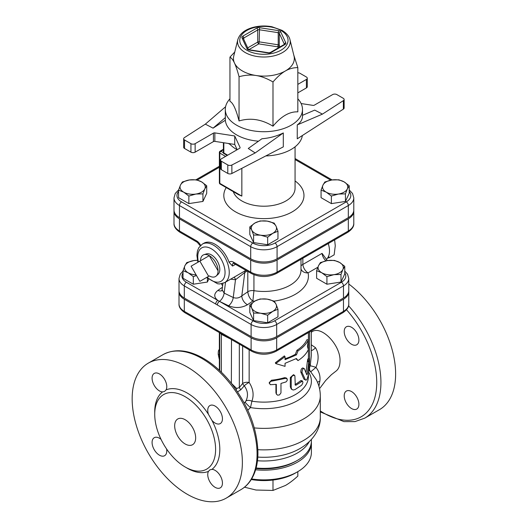 <?xml version="1.0" encoding="UTF-8"?>
<svg xmlns="http://www.w3.org/2000/svg" width="528" height="528" viewBox="0 0 528 528"><rect width="100%" height="100%" fill="white"/><g stroke="black" fill="none" stroke-linecap="round" stroke-linejoin="round"><path stroke-width="0.79" d="M186.199 467.57A46.022 26.572 -120 0 0 208.454 471.385L209.834 469.88L211.959 469.359A46.022 26.572 -120 0 0 211.959 420.42L208.454 414.355A46.022 26.572 -120 0 0 166.076 389.882L164.558 391.459L162.571 391.908A46.022 26.572 -120 0 0 154.744 413.087M185.163 466.996A43.052 24.856 -120 0 0 206.692 469.128A43.052 24.856 -120 0 0 204.989 416.618A43.052 24.856 -120 0 0 163.64 394.568A43.052 24.856 -120 0 0 157.04 429.059A43.052 24.856 -120 0 0 185.163 466.996M187.262 494.267A77.933 44.999 60 0 1 136.349 425.588A77.933 44.999 60 0 1 148.295 363.139A77.933 44.999 60 0 1 226.235 408.137A77.933 44.999 60 0 1 226.235 498.128A77.933 44.999 60 0 1 187.262 494.267M319.539 388.674L325.664 380.516L331.393 374.715L335.768 371.29C338.547 369.283 339.959 365.884 340.012 361.086C340.798 344.81 320.377 324.199 311.461 332.218L311.289 332.343M351.556 344.263A10.388 5.999 60 0 1 344.771 335.108A10.388 5.999 60 0 1 346.361 326.779A10.388 5.999 60 0 1 356.75 332.779A10.388 5.999 60 0 1 356.756 344.777A10.388 5.999 60 0 1 351.556 344.263M344.21 395.815A10.388 5.999 60 0 1 346.361 391.063A10.388 5.999 60 0 1 356.756 397.063A10.388 5.999 60 0 1 356.75 409.061A10.388 5.999 60 0 1 348.744 406.276A10.388 5.999 60 0 1 344.21 395.815M320.305 411.919L343.959 421.628L355.001 421.601L364.789 418.13L379.487 409.649A77.933 44.999 -120 0 0 392.872 352.513A77.933 44.999 -120 0 0 348.777 284.005M185.163 443.969A14.843 8.573 60 0 1 175.468 430.888A14.843 8.573 60 0 1 177.745 418.988A14.843 8.573 60 0 1 192.588 427.561A14.843 8.573 60 0 1 192.588 444.701A14.843 8.573 60 0 1 185.163 443.969M166.076 389.882A10.388 5.999 -120 0 0 159.436 373.943A10.388 5.999 -120 0 0 154.235 373.428A10.388 5.999 -120 0 0 153.424 383.836A10.388 5.999 -120 0 0 162.571 391.908M211.959 420.42A10.388 5.999 -120 0 0 220.295 423.562A10.388 5.999 -120 0 0 222.446 418.81A10.388 5.999 -120 0 0 217.912 408.349A10.388 5.999 -120 0 0 209.9 405.563A10.388 5.999 -120 0 0 208.454 414.355M208.454 471.385A10.388 5.999 -120 0 0 215.094 487.324A10.388 5.999 -120 0 0 220.295 487.846A10.388 5.999 -120 0 0 221.107 477.431A10.388 5.999 -120 0 0 211.959 469.359M161.04 439.355A10.388 5.999 -120 0 0 154.235 437.705A10.388 5.999 -120 0 0 152.084 442.457A10.388 5.999 -120 0 0 156.618 452.918A10.388 5.999 -120 0 0 164.624 455.704A10.388 5.999 -120 0 0 166.597 448.985M219.358 359.621L218.229 354.4C218.203 351.463 218.453 350.071 218.995 350.229M306.735 374.755L307.217 374.009L308.801 361.753C309.335 358.453 309.586 358.195 309.553 360.974L308.22 375.553L306.94 379.421L306.161 380.127L305.448 379.896L302.049 372.53C302.115 369.699 302.874 368.399 304.333 368.643L306.814 374.847M276.329 384.338L276.395 394.099L277.642 395.188L279.49 394.904L280.975 392.891L280.975 383.427L285.991 381.942L287.153 380.602L287.258 379.084L285.721 378.319L270.699 381.355L269.346 383.071L270.356 384.701L276.329 384.338M276.481 394.324L275.933 392.845L275.933 384.404M308.425 373.949L308.425 376.411A44.537 25.714 180 0 1 251.902 401.174C254.14 395.003 253.216 388.766 249.15 382.463A5.94 1.782 -36.3 0 0 244.259 385.823C247.876 390.713 248.437 395.756 245.956 400.957A5.94 3.663 -157.2 0 1 251.902 401.174L250.49 407.576A47.5 27.423 0 0 0 298.412 400.099A47.5 27.423 0 0 0 308.636 372.055M305.804 380.147L303.91 379.157L300.815 372.055C300.881 369.224 301.62 367.943 303.026 368.234M305.976 372.669L307.355 361.568C307.87 358.321 308.114 358.09 308.081 360.868M294.994 384.556L295.066 384.516A44.537 25.714 0 0 0 300.425 380.853L301.277 380.576L302.544 381.051L296.102 385.123L295.271 385.176L294.895 375.83L293.627 375.223L291.971 376.332L291.205 378.074L291.212 387.783L291.793 389.327L293.139 390.02L294.994 389.611L301.739 385.143L302.927 382.787L302.544 381.051M292.123 389.631L291.251 388.984L290.321 386.846L290.321 377.513L293.509 374.689L294.518 375.342M298.01 360.591L296.432 358.519L285.047 363.323L285.047 366.353L275.722 363.587L285.047 356.657L285.047 359.687L296.432 354.882L298.01 350.896C302.973 347.701 306.425 344.038 308.365 339.893L307.428 346.52L308.365 349.589C306.425 353.734 302.973 357.397 298.01 360.591L296.003 358.756M275.722 363.587L275.345 362.756L284.361 355.898L285.047 356.657M285.047 358.717A44.537 25.714 0 0 0 295.383 354.275L296.908 350.315A44.537 25.714 0 0 0 306.926 339.676L308.365 339.893M269.372 383.513L269.201 382.668L271.517 380.213A44.537 25.714 0 0 0 284.539 377.659L286.235 377.936L286.994 378.695M296.908 350.315L298.01 350.896M295.383 354.275L296.432 354.882M307.982 358.855L309.481 358.987L309.553 360.974M302.722 367.904L304.333 368.643M344.764 266.35L342.883 269.498A12.619 7.286 0 0 0 339.616 262.456L344.764 266.35L344.764 273.92L340.996 282.044L340.996 274.481L333.96 274.646A12.619 7.286 0 0 0 342.883 269.498L340.996 274.481M327.426 260.575L334.462 260.403L339.616 262.456A12.619 7.286 0 0 0 327.426 260.575A12.619 7.286 0 0 0 318.503 265.723L320.39 262.581L327.426 260.575M321.77 272.758L316.622 270.706L318.503 265.723A12.619 7.286 0 0 0 321.77 272.758A12.619 7.286 0 0 0 333.96 274.646L326.924 276.652L321.77 272.758M267.663 315.223L260.627 313.216A12.619 7.286 0 0 0 272.811 311.329L267.663 315.223L267.663 322.786L253.592 320.608L253.592 313.045L251.704 308.062A12.619 7.286 0 0 0 260.627 313.216L253.592 313.045M276.078 304.293L277.966 309.276L272.811 311.329A12.619 7.286 0 0 0 276.078 304.293A12.619 7.286 0 0 0 267.155 299.138L274.197 301.151L276.078 304.293M254.971 301.026L260.119 298.973L267.155 299.138A12.619 7.286 0 0 0 254.971 301.026A12.619 7.286 0 0 0 251.704 308.062L249.817 304.92L254.971 301.026M183.018 270.706L184.899 265.723A12.619 7.286 0 0 0 188.166 272.758L183.018 270.706L183.018 278.269L193.321 284.222L193.321 276.652L188.166 272.758A12.619 7.286 0 0 0 196.112 274.87M196.495 275.537L193.321 276.652M186.787 262.581L193.822 260.575A12.619 7.286 0 0 0 184.899 265.723L186.787 262.581M197.393 260.324A12.619 7.286 0 0 0 193.822 260.575L197.386 260.271M340.996 282.044L326.924 284.222L316.622 278.269L316.622 270.706M326.924 284.222L326.924 276.652M253.592 320.608L249.817 312.484L249.817 304.92M267.663 322.786L277.966 316.84L277.966 309.276M208.652 279.325L207.392 282.044L207.392 278.21M207.392 282.044L193.321 284.222M349.219 185.75L347.332 188.892A12.619 7.286 0 0 0 344.071 181.856L349.219 185.75L349.219 193.314L345.451 201.439L345.451 193.875L338.415 194.04A12.619 7.286 0 0 0 347.332 188.892L345.451 193.875M331.881 179.969L338.917 179.804L344.071 181.856A12.619 7.286 0 0 0 331.881 179.969A12.619 7.286 0 0 0 322.958 185.123L324.845 181.975L331.881 179.969M326.225 192.159L321.07 190.106L322.958 185.123A12.619 7.286 0 0 0 326.225 192.159A12.619 7.286 0 0 0 338.415 194.04L331.373 196.053L326.225 192.159M267.663 237.191L260.627 235.184A12.619 7.286 0 0 0 272.811 233.297L267.663 237.191L267.663 244.754L253.592 242.576L253.592 235.013L251.704 230.03A12.619 7.286 0 0 0 260.627 235.184L253.592 235.013M276.078 226.261L277.966 231.244L272.811 233.297A12.619 7.286 0 0 0 276.078 226.261A12.619 7.286 0 0 0 267.155 221.107L274.197 223.12L276.078 226.261M254.971 222.994L260.119 220.942L267.155 221.107A12.619 7.286 0 0 0 254.971 222.994A12.619 7.286 0 0 0 251.704 230.03L249.817 226.888L254.971 222.994M178.563 190.106L180.451 185.123A12.619 7.286 0 0 0 183.711 192.159L178.563 190.106L178.563 197.67L188.866 203.617L188.866 196.053L183.711 192.159A12.619 7.286 0 0 0 195.901 194.04L188.866 196.053M204.824 188.892L202.937 193.875L195.901 194.04A12.619 7.286 0 0 0 204.824 188.892A12.619 7.286 0 0 0 201.557 181.856L206.712 185.75L204.824 188.892M182.332 181.975L189.367 179.969A12.619 7.286 0 0 0 180.451 185.123L182.332 181.975M189.367 179.969L196.409 179.804L201.557 181.856A12.619 7.286 0 0 0 189.367 179.969M345.451 201.439L331.373 203.617L321.07 197.67L321.07 190.106M331.373 203.617L331.373 196.053M253.592 242.576L249.817 234.452L249.817 226.888M267.663 244.754L277.966 238.808L277.966 231.244M202.937 193.875L202.937 201.439L206.712 193.314L206.712 185.75M202.937 201.439L188.866 203.617M244.51 487.186L256.014 490.03L272.989 490.433L285.41 485.483C289.245 483.278 293.39 480.15 297.832 476.091L297.832 471.643M272.989 480.044L272.989 490.433M251.249 479.53A44.537 25.714 0 0 0 295.383 473.055L297.482 471.847A47.5 27.423 180 0 1 251.612 478.949M255.618 469.762A47.5 27.423 0 0 0 311.395 442.754L311.395 452.45A47.5 27.423 180 0 1 297.482 471.847M311.395 442.754A47.5 27.423 0 0 0 311.368 441.844M255.981 468.494A45.276 26.143 0 0 0 295.904 461.241L297.482 460.33A47.5 27.423 180 0 1 256.12 467.993M237.818 39.653L233.765 56.041A30.433 17.569 0 0 0 234.498 63.076A30.433 17.569 0 0 0 256.014 75.497A30.433 17.569 0 0 0 285.41 70.95A30.433 17.569 0 0 0 294.017 56.041L289.964 39.653C289.707 38.234 288.46 34.32 282.084 30.373L271.88 26.737C265.148 25.509 258.608 25.806 252.252 27.614C244.391 29.984 239.58 33.997 237.818 39.653A26.334 15.206 0 0 0 263.894 57.011A26.334 15.206 0 0 0 289.964 39.653M301.112 103.541L312.926 105.369A1.485 0.858 0 0 0 314.358 105.145L332.647 94.585A2.97 1.716 180 0 1 336.844 94.585L343.253 98.287A2.97 1.716 180 0 1 344.124 99.495A2.97 1.716 180 0 1 343.365 100.643L322.45 114.114L314.714 110.108L302.491 115.342M237.171 149.708L234.729 144.454L234.729 135.967L214.856 132.891A1.485 0.858 0 0 0 213.424 133.115L195.136 143.675A2.97 1.716 180 0 1 190.938 143.675L184.529 139.973A2.97 1.716 180 0 1 183.658 138.758A2.97 1.716 180 0 1 184.417 137.617L205.333 124.146L213.068 128.152L225.344 120.252A38.597 22.282 0 0 0 236.597 134.884A38.597 22.282 0 0 0 258.496 141.194M213.424 133.115L213.424 141.603A1.485 0.858 180 0 1 214.856 141.379L214.856 132.891M234.729 144.454L214.856 141.379M255.196 152.935L248.259 148.474L261.954 138.739C269.57 138.145 276.692 136.211 283.305 132.95L255.196 152.935L231.871 165.013A2.97 1.716 180 0 1 227.786 164.947L221.377 161.251A2.97 1.716 180 0 1 220.513 160.037A2.97 1.716 180 0 1 221.377 158.822L239.666 148.269A1.485 0.858 0 0 0 240.101 147.662A1.485 0.858 0 0 0 240.049 147.437L234.729 135.967M297.832 72.811A2.97 1.716 180 0 1 299.996 73.313L306.405 77.009A2.97 1.716 180 0 1 307.276 78.223A2.97 1.716 180 0 1 306.405 79.438L306.405 87.919L297.832 92.869M306.405 79.438L297.832 84.381M306.405 87.919A2.97 1.716 0 0 0 307.276 86.704L307.276 78.223M343.365 100.643L343.365 109.124A2.97 1.716 0 0 0 344.124 107.983L344.124 99.495M343.365 109.124L297.251 138.824L297.251 124.905L322.45 114.114M190.938 143.675L190.938 152.156A2.97 1.716 0 0 0 195.136 152.156L195.136 143.675M190.938 152.156L184.529 148.46L184.529 139.973M220.513 160.037L220.513 168.524A2.97 1.716 0 0 0 221.377 169.732L221.377 161.251M227.786 164.947L227.786 173.435L221.377 169.732M227.786 173.435A2.97 1.716 0 0 0 231.871 173.501L231.871 165.013M183.658 138.758L183.658 147.246A2.97 1.716 0 0 0 184.529 148.46M225.575 106.748L205.333 124.146M293.786 55.103L297.832 67.624C293.39 67.597 289.245 68.706 285.41 70.95C281.569 73.135 277.431 76.811 272.989 81.965C266.917 78.434 261.254 76.283 256.014 75.497C250.774 74.659 245.117 75.062 239.045 76.718C237.415 70.62 235.904 66.073 234.498 63.076C233.092 60.02 231.574 58.034 229.951 57.116L234.762 52.001M297.832 67.624L297.832 111.863C289.549 111.467 281.266 116.246 272.989 126.205C261.67 119.275 250.358 117.526 239.045 120.958C236.009 109.243 232.98 102.716 229.951 101.363L229.951 57.116M297.832 98.822A38.597 22.282 180 0 1 302.491 109.435A38.597 22.282 180 0 1 278.659 130.02A38.597 22.282 180 0 1 236.597 125.189A38.597 22.282 180 0 1 225.298 109.435A38.597 22.282 180 0 1 229.951 98.822M239.045 120.958L239.045 76.718M272.989 126.205L272.989 81.965M225.298 109.435L225.344 120.252M225.344 117.605L213.068 128.152M297.251 124.905C300.703 122.41 302.445 119.533 302.491 116.279L302.491 109.435M283.305 132.95L283.305 146.87L231.871 173.501M213.424 141.603L195.136 152.156M237.131 149.734A38.597 22.282 180 0 1 236.597 149.431A38.597 22.282 180 0 1 229.35 143.623M302.353 135.538A38.597 22.282 180 0 1 265.808 155.932M349.219 191.506A15.675 9.049 180 0 1 346.229 201.887A2.97 1.716 60 0 1 348.328 205.524A18.645 10.765 0 0 0 353.793 197.914L353.793 210.038A18.645 10.765 180 0 1 348.328 217.648L277.075 258.786A18.645 10.765 180 0 1 250.708 258.786L250.708 246.662A2.97 1.716 -60 0 1 252.806 243.032L181.553 201.887A15.675 9.049 180 0 1 178.563 191.506M178.642 189.869L175.23 193.505L173.996 197.914L173.996 210.038A18.645 10.765 180 0 0 179.454 217.648L250.708 258.786M241.85 168.333L241.85 196.099L238.484 194.66L220.11 184.048A1.485 0.858 -60 0 1 219.806 183.368A1.485 0.858 180 0 1 219.371 182.767A1.485 1.485 0 0 0 220.11 184.048M223.403 142.699L223.403 153.219L223.832 152.968L223.832 142.765M342.863 312.715L276.065 351.278A2.97 1.716 -120 0 0 276.679 349.919L343.477 311.355A2.97 1.716 60 0 1 342.863 312.715C347.041 309.903 349.008 306.992 348.777 303.97A18.084 10.441 180 0 1 343.477 311.355L343.477 299.231A18.084 10.441 0 0 0 348.777 291.852A18.084 10.441 0 0 0 348.744 291.245M179.038 291.245A18.084 10.441 0 0 0 179.005 291.852A18.084 10.441 0 0 0 184.305 299.231L251.104 337.801A18.084 10.441 0 0 0 276.679 337.801L343.477 299.231M348.328 218.856L348.328 230.98A2.97 1.716 60 0 1 347.714 232.34C352.011 229.449 354.037 226.459 353.793 223.37A18.645 10.765 180 0 1 348.328 230.98L277.075 272.118A18.645 10.765 180 0 1 250.708 272.118L250.708 260A18.645 10.765 0 0 0 277.075 260L348.328 218.856A18.645 10.765 0 0 0 353.793 211.246A18.645 10.765 0 0 0 353.76 210.639M174.022 210.639A18.645 10.765 0 0 0 173.996 211.246A18.645 10.765 0 0 0 179.454 218.856L250.708 260M199.861 281.365L191.096 266.185L199.861 261.122L208.626 276.309L199.861 281.365M200.541 260.733A12.395 7.154 60 0 1 203.933 254.694A12.395 7.154 60 0 1 209.306 255.671L218.071 270.851A12.395 7.154 60 0 1 216.229 275.999A12.395 7.154 60 0 1 209.306 275.913L208.626 276.309M218.071 270.851A12.395 7.154 60 0 0 209.306 255.671L199.861 261.122M203.933 254.694L206.257 253.948A11.873 6.857 60 0 1 211.405 254.885A11.873 6.857 60 0 1 218.948 264.673A11.873 6.857 60 0 1 218.038 274.355L216.229 275.999M328.614 256.12L329.05 257.783L327.558 258.086M328.568 243.395L328.442 244.141M329.05 257.783L334.145 254.839L335.273 245.791L334.627 239.897M328.264 243.566A20.038 11.57 60 0 1 326.251 259.486M228.545 305.752C235.277 308.392 241.593 308.048 247.5 304.709A7.425 4.64 55.5 0 1 241.811 295.891C239.098 298.076 236.24 298.617 233.244 297.508A7.425 3.894 115.8 0 1 228.545 305.752L219.47 301.356A2.97 1.716 120 0 0 217.371 304.993L251.104 324.469A2.97 1.716 -60 0 1 253.202 320.833L217.8 300.392A2.97 1.716 120 0 0 215.701 304.029L217.371 304.993M325.974 260.839A7.425 4.283 -120 0 1 322.067 253.367L327.334 260.588M217.345 304.979A2.97 1.716 120 0 1 219.443 301.343A7.425 3.894 115.8 0 0 224.143 293.099L222.116 289.76L221.773 290.737L222.136 290.44M222.433 287.285L217.932 290.387A7.425 4.64 -124.5 0 0 221.859 290.611M251.104 336.587L251.104 324.469A18.084 10.441 0 0 0 276.679 324.469L343.477 285.899A18.084 10.441 0 0 0 348.777 278.52L348.777 290.638A18.084 10.441 180 0 1 343.477 298.023L276.679 336.587A18.084 10.441 180 0 1 251.104 336.587L184.305 298.023A18.084 10.441 180 0 1 179.005 290.638L179.005 278.52A18.084 10.441 0 0 0 184.305 285.899A2.97 1.716 -60 0 1 186.404 282.262A15.114 8.725 180 0 1 183.018 272.917M301.006 265.888A7.425 3.425 178.9 0 1 302.861 264.462L302.854 258.238M233.29 263.228A4.455 2.574 60 0 0 232.531 266.066L229.132 262.37A22.268 12.857 60 0 0 203.947 243.177L202.376 244.081L198.766 247.731L197.439 250.991L196.891 255.407L197.861 262.277M230.69 279.16L235.488 279.754A4.455 2.963 88.7 0 0 234.095 277.193M225.535 282.137L224.143 293.099L233.244 297.508L235.488 279.754L244.781 272.481A4.455 3.029 60.7 0 1 245.824 270.369L240.742 273.359M301.006 259.307L301.006 270.032A37.112 21.424 180 0 1 253.935 290.677A5.94 3.425 -0 0 0 247.797 291.773C248.285 295.99 249.982 299.066 252.879 301.006L253.935 290.677L253.935 274.732M318.905 386.192L319.843 381.229A5.94 2.812 -2.9 0 0 317.519 382.338M319.843 381.229C320.522 376.18 319.229 371.567 315.968 367.396L310.715 371.798L316.219 379.619C318.899 384.668 320.258 390.067 320.305 395.809A56.41 32.571 0 0 1 254.285 427.898M311.289 350.579A5.94 2.594 129.9 0 0 315.513 347.701L311.289 344.784M311.289 355.846L310.226 365.831A5.94 0.66 -161.5 0 1 315.968 367.396C318.965 359.812 318.813 353.245 315.513 347.701M309.316 364.637A5.94 4.844 125.3 0 1 309.553 364.221L310.226 365.831A5.94 5.135 -43.6 0 0 310.715 371.798L309.698 370.946A5.94 4.844 125.3 0 1 308.887 369.659M308.807 370.425L309.698 370.946M247.784 410.216L250.49 407.576A5.94 0.779 -137.6 0 1 245.15 402.032L244.226 403.009M245.956 400.957L245.15 402.032M236.201 389.842A5.94 2.686 98.4 0 1 236.663 388.496L231.502 383.44A5.94 0.792 -48.3 0 1 231.482 383.467M231.502 339.61L231.356 383.308M237.587 391.888L240.854 389.73A5.94 2.053 39 0 1 239.329 387.552L236.663 388.496M240.854 389.73L244.259 385.823A5.94 2.092 39.3 0 1 242.636 383.493L239.329 387.552L239.329 344.124M219.826 332.765L221.377 334.336L230.366 338.95M311.395 439.481L311.395 440.939A47.5 27.423 180 0 1 297.482 460.33M257.07 453.968A77.933 44.999 60 0 1 240.926 489.641C244.992 487.285 248.365 484.011 251.057 479.833C255.638 472.573 257.928 463.544 257.941 452.753C257.261 428.624 248.285 405.326 231.007 382.866C221.707 371.296 211.616 362.637 200.746 356.888C186.483 349.556 173.897 348.81 162.994 354.658A77.933 44.999 60 0 1 223.047 375.533A77.933 44.999 60 0 1 257.07 453.968M346.513 309.745A74.969 43.283 60 0 1 376.735 382.457A74.969 43.283 60 0 1 320.305 410.956M364.789 418.13A77.933 44.999 -120 0 0 380.932 382.457A77.933 44.999 -120 0 0 348.566 305.804M219.358 354.479L218.229 354.4M275.933 392.845L276.329 393.67M242.636 346.031L242.636 383.493A5.94 3.425 0 0 1 249.15 382.463L249.15 349.793M290.321 377.513L291.205 378.2M290.321 386.846L291.205 387.532M303.91 379.157L305.243 379.533M307.355 361.568L308.801 361.753M306.412 373.844L307.217 374.009M300.815 372.055L302.049 372.53M284.539 377.659L285.226 378.418M271.517 380.213L271.768 381.058M300.425 380.853L301.646 381.341M295.066 384.516L296.102 385.123M280.969 30.485A24.156 13.946 180 0 1 270.145 53.816A24.156 13.946 180 0 1 240.563 36.736A24.156 13.946 180 0 1 280.969 30.485M285.034 44.504A2.97 1.716 0 0 0 285.8 42.847L280.698 31.852A2.97 1.716 0 0 0 278.599 30.644L259.558 27.694A2.97 1.716 0 0 0 256.687 28.142L242.748 36.188A2.97 1.716 0 0 0 241.982 37.844L247.084 48.833A2.97 1.716 0 0 0 249.183 50.048L268.224 52.991A2.97 1.716 0 0 0 271.095 52.549L285.034 44.504A1.485 0.858 -120 0 0 284.288 44.431L270.349 52.477A1.485 0.858 60 0 1 271.095 52.549M240.049 147.437L240.049 147.88M243.375 38.524A1.485 0.858 180 0 1 243.804 38.003L257.737 29.957A1.485 0.858 180 0 1 259.175 29.733L278.216 32.683L278.599 30.644M242.748 36.188A1.485 0.858 60 0 1 243.804 38.003L243.804 39.448M247.084 48.833A1.485 1.168 -24.9 0 1 248.417 49.401L243.329 38.432A1.485 1.168 155.1 0 0 241.982 37.844M259.558 27.694L259.175 41.857A1.485 0.858 0 0 0 257.737 42.082A1.485 0.858 -120 0 0 258.793 43.897L259.175 41.857L278.216 44.801L277.827 46.84A1.485 1.168 155.1 0 0 279.266 45.408A1.485 0.858 0 0 0 278.216 44.801L278.216 32.683A1.485 0.858 180 0 1 279.266 33.29L284.368 44.279A1.485 0.858 180 0 1 284.394 44.359M247.711 47.87L257.737 42.082L257.737 29.957A1.485 0.858 -120 0 0 256.687 28.142M248.431 49.421L249.414 49.79L249.183 50.048M280.698 31.852A1.485 1.168 155.1 0 0 279.266 33.29L279.266 45.408L279.965 46.926M268.224 52.991L270.349 52.477M284.368 44.378L284.368 44.279A1.485 1.168 -24.9 0 1 285.8 42.847M248.833 49.645L258.793 43.897L277.827 46.84L278.309 47.883M197.254 180.028L219.371 167.257M173.996 197.914A18.645 10.765 0 0 0 179.454 205.524A2.97 1.716 -60 0 1 181.553 201.887M179.454 217.648L179.454 205.524L250.708 246.662A18.645 10.765 0 0 0 277.075 246.662A2.97 1.716 -120 0 0 274.976 243.032A15.675 9.049 180 0 1 252.806 243.032M295.066 159.555L330.772 180.167M277.075 258.786L277.075 246.662L348.328 205.524L348.328 217.648M346.229 201.887L274.976 243.032M226.228 187.579A40.082 23.14 0 0 0 235.547 211.853A40.082 23.14 0 0 0 290.697 212.698A40.082 23.14 0 0 0 295.066 180.946M295.066 146.81L295.066 188.219A31.172 17.998 180 0 1 275.821 204.844A31.172 17.998 180 0 1 241.85 200.944A31.172 17.998 180 0 1 233.29 191.657M228.367 143.471L230.155 144.5M227.674 155.186L223.832 152.968M241.85 196.099L219.806 183.368L219.806 153.067A1.485 0.858 -60 0 1 220.856 151.252A1.485 0.858 -120 0 0 220.11 151.18A1.485 1.485 0 0 0 219.371 152.46A1.485 0.858 0 0 0 219.806 153.067L225.575 156.4M223.403 152.717L220.856 151.252L223.403 149.78M217.932 290.387C213.734 293.74 213.695 297.073 217.8 300.392L186.404 282.262M221.404 283.807A44.537 25.714 0 0 0 222.625 285.76M184.305 298.023L184.305 285.899L215.701 304.029M276.679 336.587L276.679 324.469A2.97 1.716 -120 0 0 274.58 320.833A15.114 8.725 180 0 1 253.202 320.833M343.477 298.023L343.477 285.899A2.97 1.716 -120 0 0 341.378 282.262L274.58 320.833M344.764 272.917A15.114 8.725 180 0 1 341.378 282.262M274.118 301.118A44.537 25.714 0 0 0 308.075 272.877L317.863 267.227M247.5 304.709L252.879 301.006A44.537 25.714 0 0 0 254.608 301.244M322.067 253.367L302.861 264.462A7.425 4.283 -120 0 0 308.075 272.877A7.425 6.013 167.7 0 1 301.006 269.023M180.068 232.34A2.97 1.716 -60 0 1 179.454 230.98A18.645 10.765 180 0 1 173.996 223.37C173.745 226.459 175.771 229.449 180.068 232.34L197.274 242.273A2.97 1.716 -60 0 1 196.66 240.913L179.454 230.98L179.454 218.856M200.653 245.355A7.425 4.283 -120 0 0 196.66 240.913M277.075 260L277.075 272.118A2.97 1.716 60 0 1 276.461 273.478L347.714 232.34M251.321 273.478L234.115 263.545A2.97 1.716 120 0 1 233.501 262.185L250.708 272.118A2.97 1.716 120 0 0 251.321 273.478C259.703 277.523 268.079 277.523 276.461 273.478M233.501 262.185A7.425 4.283 -120 0 0 229.132 262.37M232.531 266.066L235.514 264.35M247.797 271.445L247.797 291.773L241.811 295.891L244.781 272.481L247.21 271.102M206.626 277.464L217.642 283.793L219.668 283.952L224.638 282.652A22.268 12.857 -120 0 0 229.251 272.455A22.268 12.857 -120 0 0 219.529 250.048A22.268 12.857 -120 0 0 202.376 244.081M198.429 261.954A19.298 11.141 60 0 1 209.273 247.784A19.298 11.141 60 0 1 225.053 272.455A19.298 11.141 60 0 1 207.194 277.134M295.165 451.018A50.47 29.139 180 0 1 294.802 451.183A50.47 29.139 180 0 1 257.809 457.07M257.875 449.684A56.41 32.571 0 0 0 320.305 417.305L320.305 395.809M309.553 331.947L309.553 359.231M309.553 361.02L309.355 364.082M221.377 372.2L221.377 334.336A5.94 3.538 121 0 0 221.344 333.742M276.065 351.278C267.947 355.199 259.835 355.199 251.724 351.278A2.97 1.716 -60 0 1 251.104 349.919L184.305 311.355A18.084 10.441 180 0 1 179.005 303.97C178.774 306.992 180.748 309.903 184.919 312.715A2.97 1.716 -60 0 1 184.305 311.355L184.305 299.231M257.473 460.739A47.5 27.423 0 0 0 309.276 441.665M276.679 337.801L276.679 349.919A18.084 10.441 180 0 1 251.104 349.919L251.104 337.801M226.235 498.128L240.926 489.641M148.295 363.139L162.994 354.658M219.358 370.273L219.358 332.594M308.425 358.895L308.425 332.594M219.358 349.945L218.823 349.886M268.455 52.741L249.414 49.79M195.967 179.764L219.371 166.254M295.066 158.545L332.112 179.936M353.793 197.914L352.565 193.532L349.219 189.922M223.403 153.219L227.245 155.443M223.403 149.279L220.11 151.18M219.371 152.46L219.371 182.767M183.018 271.069L180.22 274.217L179.005 278.52M344.764 271.069L347.569 274.217L348.777 278.52M200.244 245.758L197.274 242.273M233.376 263.175L234.115 263.545M353.793 211.246L353.793 223.37M173.996 211.246L173.996 223.37M222.922 283.424L222.116 289.76M224.638 282.652L240.742 273.352M295.046 451.07L294.802 451.183C311.738 443.639 320.767 429.746 320.305 417.305M311.289 330.944L311.289 355.885M218.915 369.871L219.358 369.448M219.747 332.818L219.747 370.636M251.724 351.278L184.919 312.715M348.777 291.852L348.777 303.97M179.005 291.852L179.005 303.97"/></g></svg>

